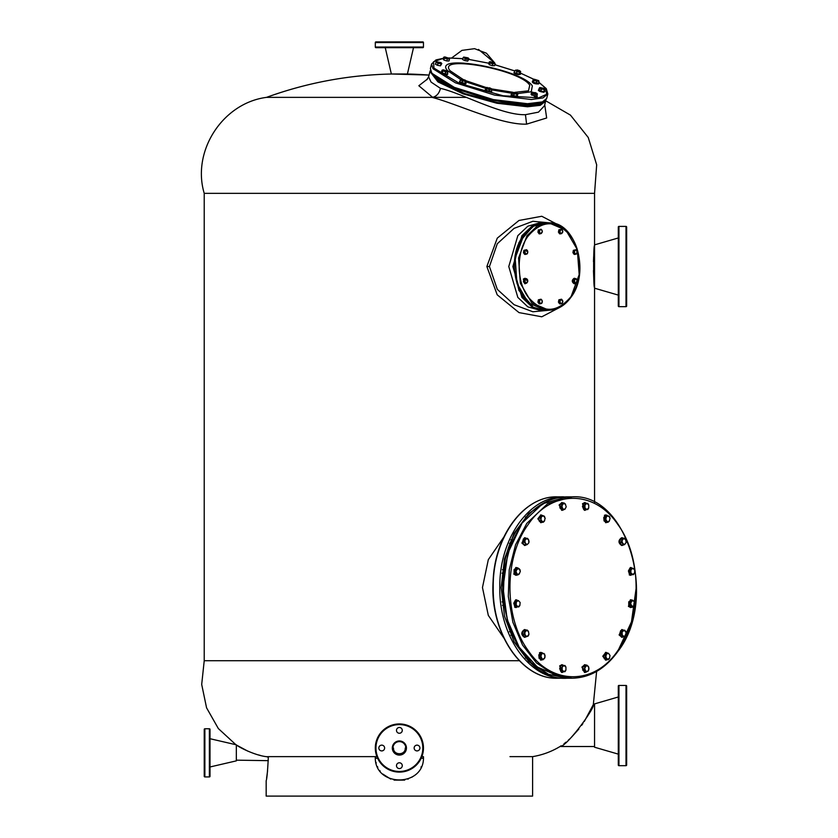 <?xml version="1.0" encoding="UTF-8"?>
<svg xmlns="http://www.w3.org/2000/svg" width="838" height="838" viewBox="0 0 838 838"><rect width="100%" height="100%" fill="white"/><g stroke="black" fill="none" stroke-linecap="round" stroke-linejoin="round"><path stroke-width="1.26" d="M626.007 306.656L626.007 226.407A0.639 0.639 0 0 1 626.646 227.046L626.646 306.017A0.639 0.639 0 0 1 626.007 306.656L618.947 306.656A0.639 0.639 0 0 1 618.297 306.017L618.297 227.046A0.639 0.639 0 0 1 618.947 226.407L618.947 306.656M626.646 303.126L626.646 297.343M594.551 502.496L594.551 288.199L618.297 295.102L618.297 306.017M626.646 293.258L626.646 287.476M618.297 287.476L618.297 293.258L618.297 287.476M626.007 226.407L618.947 226.407M594.551 288.199L594.551 244.864L618.297 237.961L618.297 235.719M618.297 227.046L618.297 229.937M618.297 303.126L618.297 297.343M626.007 765.681L626.007 685.432A0.639 0.639 0 0 1 626.646 686.071L626.646 765.042A0.639 0.639 0 0 1 626.007 765.681L618.947 765.681A0.639 0.639 0 0 1 618.297 765.042L618.297 686.071A0.639 0.639 0 0 1 618.947 685.432L618.947 765.681M626.646 704.611L626.646 698.84M618.297 698.84L618.297 704.611L618.297 698.84M626.007 685.432L618.947 685.432M618.297 754.127L594.551 747.224L594.551 703.889L618.297 696.986M423.462 42.539L375.309 42.539A0.639 0.639 0 0 1 375.948 41.9L422.813 41.9A0.639 0.639 0 0 1 423.462 42.539L423.462 47.033A0.639 0.639 0 0 1 422.813 47.682L375.948 47.682L385.26 47.682L391.356 73.995L407.404 73.995L413.511 47.682L422.813 47.682M375.948 47.682A0.639 0.639 0 0 1 375.309 47.033L423.462 47.033M419.922 47.682L414.15 47.682M396.489 41.9L402.271 41.9L396.489 41.9M413.511 47.682L385.26 47.682M384.621 47.682L378.839 47.682M375.309 42.539L375.309 47.033M384.621 41.9L378.839 41.9M396.489 47.682L402.271 47.682M399.38 723.948A24.072 24.072 0 0 1 423.462 748.03A24.072 24.072 0 0 1 399.38 772.102A24.072 24.072 0 0 1 375.309 748.03A24.072 24.072 0 0 1 399.38 723.948A24.072 24.072 0 0 0 375.309 748.03A24.072 24.072 0 0 0 399.38 772.102M399.38 754.451A6.421 6.421 0 0 0 405.802 748.03A6.421 6.421 0 0 0 399.38 741.609A6.421 6.421 0 0 0 392.959 748.03A6.421 6.421 0 0 0 399.38 754.451A6.421 6.421 0 0 1 392.959 748.03A6.421 6.421 0 0 1 399.38 741.609M399.38 762.79A2.891 2.891 0 0 0 396.489 765.681A2.891 2.891 0 0 0 399.38 768.572A2.891 2.891 0 0 0 402.271 765.681A2.891 2.891 0 0 0 399.38 762.79M381.73 745.139A2.891 2.891 0 0 0 378.839 748.03A2.891 2.891 0 0 0 381.73 750.911A2.891 2.891 0 0 0 384.621 748.03A2.891 2.891 0 0 0 381.73 745.139M399.38 727.478A2.891 2.891 0 0 0 396.489 730.369A2.891 2.891 0 0 0 399.38 733.26A2.891 2.891 0 0 0 402.271 730.369A2.891 2.891 0 0 0 399.38 727.478M417.041 745.139A2.891 2.891 0 0 0 414.15 748.03A2.891 2.891 0 0 0 417.041 750.911A2.891 2.891 0 0 0 419.922 748.03A2.891 2.891 0 0 0 417.041 745.139M204.87 728.767L204.87 776.92A0.639 0.639 0 0 1 204.231 776.271L204.231 729.406A0.639 0.639 0 0 1 204.87 728.767L209.374 728.767A0.639 0.639 0 0 1 210.013 729.406L210.013 776.271A0.639 0.639 0 0 1 209.374 776.92L209.374 728.767M204.87 776.92L209.374 776.92M210.013 738.718L236.337 744.814L236.337 760.862L210.013 766.969M486.679 88.755L486.218 90.525L489.141 91.457L489.602 89.687L486.679 88.755L486.428 87.885L485.527 89.593L486.218 90.525M489.141 91.457L491.361 91.457L491.822 89.687L488.24 88.818L486.428 87.885L487.192 87.424L485.977 87.822L486.49 87.54M486.428 87.885L489.769 87.885L491.581 88.818L489.602 89.687M491.581 88.818L491.822 89.687M539.431 299.826L539.431 300.989L540.479 299.512L538.373 299.826L541.065 299.197L542.27 300.905L541.83 303.23L540.782 303.23M542.27 300.905L542.28 302.068L541.903 300.056L540.479 299.512L541.065 299.197M538.981 302.151L539.431 300.989L539.819 303L541.243 303.545L539.138 303.848L537.933 302.151L538.981 302.151L540.185 303.848M538.373 299.826L537.933 302.151M541.83 303.23L542.28 302.068M526.243 283.202L525.08 283.757L523.719 279.096L525.08 278.3L526.086 278.698M524.871 278.31L523.31 279.096L524.871 283.736M444.14 57.047L443.637 57.33L444.852 56.932L444.088 57.403L445.9 58.335L449.231 58.335L444.852 56.932L444.088 57.403L444.329 58.262L449.482 59.194L449.021 60.965L446.801 60.965L447.251 59.194M444.329 58.262L443.878 60.032L443.176 59.1L444.088 57.403M443.878 60.032L446.801 60.965M449.231 58.335L449.482 59.194M495.541 64.893L494.975 63.552L495.541 64.893M478.519 49.442L494.692 62.934L486.449 53.223L474.559 48.667L461.937 50.385L451.692 57.948M268.359 757.311L266.673 756.693C256.438 755.698 241.428 748.544 237.144 745.527L236.337 745.527M236.337 760.16L268.296 760.663M519.319 660.721L204.221 660.721L201.696 684.457L206.567 707.817L218.351 728.568L235.907 744.72M236.337 744.992L247.922 751.194M266.673 756.693L268.359 756.693M375.309 756.693L376.922 756.693M421.839 756.693L423.462 756.693M509.965 756.641L532.601 756.641C542.385 755.017 551.53 751.644 560.025 746.522C566.509 747.108 595.451 707.419 593.335 704.601L596.614 671.427M394.028 780.094A388.403 388.403 0 0 0 399.38 780.126A388.403 388.403 0 0 1 394.028 780.094L404.733 780.094A388.403 388.403 0 0 1 399.38 780.126A388.403 388.403 0 0 0 404.733 780.094M421.158 758.285L423.4 758.285L423.462 756.662C424.929 787.668 373.842 787.668 375.309 756.641L268.359 756.641C267.626 771.253 266.893 779.267 266.17 780.691L266.17 796.1L532.601 796.1L532.601 756.641M254.05 753.561L256.009 754.2M258.198 754.849L260.304 755.405M210.013 764.277L210.013 755.729M210.013 749.958L210.013 741.41M594.551 704.601L593.335 704.601L584.306 721.455M582.892 723.571L581.666 725.31M578.859 729.029L571.38 737.335M569.589 739.032L568.29 740.205M565.912 742.206L565.388 742.625M564.644 743.212L564.016 743.694M561.156 745.757L560.025 746.522L594.551 746.522M594.551 287.497C593.325 288.796 593.325 244.277 594.551 245.576L594.551 193.337L204.221 193.337L204.221 660.721M375.309 756.662L375.361 758.285L377.603 758.285M375.99 762.318L376.199 763.093M377.509 766.676L377.791 767.273M379.782 770.593L380.169 771.128M382.767 774.04L390.718 779.078M407.802 779.172L408.378 778.952M411.877 777.203L412.443 776.847M421.001 767.21L421.252 766.676M266.589 778.261L267.594 770.792M532.601 796.1L527.783 796.1M594.551 245.576L593.985 251.704M593.671 256.658L593.587 258.513M593.566 259.068L593.482 261.707M593.461 270.527L593.765 278.195M594.414 286.156L594.509 287.088M544.731 104.708L546.659 117.99L526.61 124.139C500.82 125.155 455.924 103.367 431.968 97.365L266.526 97.365C222.761 103.001 191.556 151.06 204.221 193.337M594.551 193.337L596.677 164.824L588.255 137.495L570.458 115.12L545.716 100.78M429.066 75.074A388.403 388.403 0 0 0 406.702 74.006L406.702 73.995A388.403 388.403 0 0 1 429.066 75.074L392.069 74.006C348.933 74.865 307.085 82.658 266.526 97.365L466.347 97.365M431.968 97.365L432.638 97.313C436.65 96.297 439.248 93.311 440.442 88.367C461.235 92.924 501.711 115.55 525.447 114.68L538.457 112.156L544.459 105.777M432.638 97.313L418.832 85.738L427.631 78.908M392.069 73.995L392.069 74.006A388.403 388.403 0 0 0 266.526 97.365A388.403 388.403 0 0 1 392.069 74.006M545.758 100.246L545.632 101.23L540.238 105.337L527.479 106.772L496.892 103.242L463.173 93.877L437.96 81.904L429.988 71.471L428.606 76.845L431.078 82.093L440.442 88.367M544.962 101.042L539.305 104.687L527.207 105.955L497.552 102.582L464.692 93.584L439.604 81.977L430.669 71.628M561.565 229.214L559.931 230.995L559.92 229.832L558.873 229.832L561.565 229.214L562.403 230.062L562.78 232.074L561.743 233.551L562.769 230.911M559.92 229.832L562.403 230.062L562.78 232.074M558.873 229.832L558.433 232.157L559.48 232.157L559.931 230.995L560.318 233.016L561.743 233.551L559.637 233.865L561.282 233.236M559.48 232.157L560.685 233.865M558.433 232.157L559.637 233.865M605.78 514.972L604.449 515.244L605.78 522.629M607.173 522.315L606.063 522.65L605.015 515.244L607.173 515.286M535.409 80.647L536.76 81.516L537.975 81.118L533.837 80.584L533.387 82.354L538.53 83.287L538.991 81.516L537.975 81.118L538.74 80.647L534.361 79.254L533.596 79.715L535.409 80.647M536.76 81.516L536.31 83.287M533.649 79.369L534.361 79.254L533.146 79.652L532.685 81.422L533.387 82.354M537.975 81.118L538.74 80.647L538.991 81.516M533.837 80.584L533.596 79.715M539.777 87.54L544.218 88.357L545.161 89.289L543.82 91.604L544.815 89.163L544.218 88.357L544.815 89.163L542.888 89.163L544.281 89.823M539.756 87.55L542.888 89.163L541.306 89.289L539.211 88.21L540.091 87.676M541.306 89.289L540.845 91.07L538.761 89.991L539.211 88.21M540.845 91.07L543.82 91.604M584.013 506.456L582.483 506.456L583.74 509.535L585.259 509.535L584.013 506.456L585.259 503.387L583.74 503.387L582.483 506.456M586.244 509.535L585.259 509.535L586.851 509.535L584.976 507.996L584.976 504.926L586.851 503.387L587.773 503.387L588.737 504.926L586.851 503.387L585.259 503.387M587.773 509.535L586.851 509.535L588.737 507.996L588.737 504.926L588.737 507.996L587.773 509.535M547.434 673.888L528.883 661.653L514.05 641.699L504.486 616.098L501.187 587.532L504.486 558.956L514.05 533.366L528.883 513.411L547.434 501.166M557.364 496.85L563.943 496.85C529.679 495.593 498.935 539.075 499.825 587.532C498.935 635.979 529.679 679.461 563.943 678.214L557.364 678.214C523.101 679.461 492.356 635.979 493.236 587.532C492.356 539.075 523.101 495.593 557.364 496.85C524.379 495.824 494.609 535.252 493.111 581.279C489.622 631.695 521.1 679.587 557.364 678.214M566.205 506.864L565.367 504.026L566.205 506.864L564.885 509.295L566.205 506.864M564.037 502.947L560.203 504.298L562.518 502.947L564.037 502.947L565.367 504.026L563.22 503.617L561.9 506.058L562.727 508.896L564.885 509.295L561.858 509.975L559.868 507.818L561.397 507.818L563.387 509.975M561.722 504.298L561.397 507.818M560.203 504.298L559.868 507.818M541.243 233.551L542.28 232.074L540.185 233.865L539.138 233.865L537.933 232.157L538.981 232.157L539.431 230.995L539.819 233.016L541.243 233.551M542.27 230.911L542.28 232.074L541.903 230.062L540.479 229.528L539.431 230.995L539.431 229.832L541.065 229.214L542.27 230.911M539.431 229.832L541.065 229.214M538.981 232.157L540.185 233.865M538.373 229.832L537.933 232.157M610.022 655.463L608.482 653.284L610.022 655.463L609.456 658.427L610.022 655.463M606.942 652.833L605.162 655.337L603.643 655.337L605.413 652.833L608.482 653.284L606.387 654.08L605.822 657.055L607.361 659.223L609.456 658.427L608.241 659.684L604.292 658.762L608.241 659.684M605.162 655.337L605.811 658.762M603.643 655.337L604.292 658.762M540.824 656.657L540.657 658.417L542.144 659.097L540.332 654.897L538.803 654.897L539.127 658.417L541.442 659.768L542.972 659.768L542.144 659.097L544.302 658.689L545.129 655.85L543.81 653.42L541.662 653.818L540.824 656.657M540.657 658.417L539.127 658.417M542.972 659.768L544.962 657.61L544.637 654.09L540.793 652.739L538.803 654.897M540.332 654.897L542.322 652.739M518.753 606.932L517.842 606.702L519.853 605.528L520.136 602.48L518.408 600.605L520.136 602.48L519.853 605.528L518.753 606.932L514.741 606.471L516.26 606.471L516.124 604.827L515.307 603.192L513.778 603.192L514.741 606.471M513.778 603.192L515.307 600.375L518.408 600.605L516.407 601.789L516.124 604.827L517.842 606.702L516.26 606.471M515.307 603.192L516.837 600.375M624.614 544.574L626.143 542.406L624.614 544.574L623.063 545.035L621.534 545.035L619.764 542.521L621.293 542.521L624.614 544.574M624.362 538.185L620.413 539.096L624.362 538.185L625.588 539.431L626.143 542.406L625.588 539.431L623.482 538.635L621.953 540.814L623.063 545.035M621.943 539.096L621.293 542.521M620.413 539.096L619.764 542.521M524.934 250.332L526.578 249.714L523.876 250.332L524.934 250.332L524.934 251.494L525.981 250.028L527.406 250.562L526.578 249.714M523.876 250.332L523.436 252.657L524.494 252.657L524.934 251.494L525.321 253.516L526.746 254.05L527.783 252.573L527.406 250.562L527.783 251.41L526.725 251.41M523.436 252.657L524.64 254.364L525.698 254.364L524.494 252.657M527.783 251.41L527.343 253.736L525.698 254.364M584.715 502.632L582.504 503.732L584.715 510.29M586.631 509.535L584.997 510.311L583.07 503.732L584.997 502.611L586.631 503.387M542.364 522.231L541.118 522.65L538.394 518.806L541.118 514.951L542.542 515.517M540.835 514.972L537.828 518.806L540.835 522.629M503.858 537.032L488.313 559.658L482.468 587.532L488.313 615.396L503.858 638.022M561.9 664.764L559.69 665.875L561.9 672.432M563.827 671.667L562.193 672.453L560.266 665.875L562.193 664.744L563.827 665.529M442.474 70.287L442.726 71.146L444.287 71.22L442.024 70.214L441.574 71.995L442.265 72.927L445.188 73.859L445.648 72.078L444.287 71.22L447.628 71.22L443.239 69.816L442.474 70.287M442.726 71.146L442.265 72.927M445.648 72.078L447.869 72.078L447.419 73.859L445.188 73.859M442.024 70.214L443.239 69.816M447.628 71.22L447.869 72.078M584.715 664.764L581.907 667.121L584.715 672.432M586.108 672.118L584.997 672.453L582.473 667.121L584.997 664.744L586.108 665.079M461.455 80.186L462.398 81.118L463.98 80.993L460.303 80.039L459.853 81.82L464.912 83.433L465.362 81.653L463.98 80.993L465.907 80.993L465.31 80.186L462.775 79.38L460.848 79.38L461.455 80.186M462.398 81.118L461.937 82.899M465.362 81.653L466.253 81.118L464.912 83.433M460.303 80.039L460.848 79.38M465.31 80.186L466.253 81.118M560.245 307.158L541.798 316.795L519.005 312.605L497.206 294.819L486.868 266.536L497.269 238.149L518.984 220.467L541.777 216.267L560.245 225.904M549.896 222.898L532.863 221.295L514.123 228.345L497.311 243.722L489.423 266.536L497.332 289.372L514.134 304.728L532.863 311.767L549.896 310.165M539.651 310.186L527.846 306.865L517.832 297.406L508.781 266.536L517.832 235.667L527.846 226.197L539.651 222.877L544.585 222.898L531.931 226.197L521.917 235.667L512.877 266.536L521.917 297.406L531.931 306.865L543.736 310.186L539.651 310.186M532.528 306.258L518.9 290.409L513.778 266.536L518.9 242.653L532.528 226.815M541.997 515.38L540.217 517.884L538.698 517.884L540.468 515.38L541.997 515.38L544.417 516.292L545.15 518.617M545.077 518.01L544.511 520.974L543.296 522.231L541.767 522.231L539.347 521.309L540.866 521.309L540.887 519.602L542.416 521.77L544.511 520.974L545.077 518.01L543.548 515.831L541.442 516.627L540.887 519.602L540.217 517.884M538.698 517.884L539.347 521.309M543.296 522.231L540.866 521.309M561.9 502.632L559.103 504.989L561.9 510.29M563.304 509.975L562.193 510.311L559.669 504.989L562.193 502.611L563.304 502.947M630.626 567.567L629.307 574.962L630.626 575.235M632.344 574.679L629.872 574.962L630.92 567.546L632.491 568.258M629.956 570.94L628.427 570.94L629.956 568.122L633.968 568.593L634.785 570.228L634.502 573.276L633.402 574.679L629.39 574.219L630.909 574.219L630.773 572.574L632.491 574.449L634.502 573.276L634.785 570.228L633.057 568.353L631.056 569.536L630.773 572.574L629.956 570.94L631.475 568.122M628.427 570.94L629.39 574.219M633.402 574.679L630.909 574.219M405.257 748.03C405.623 755.604 393.148 755.604 393.504 748.03M574.428 251.494L573.978 252.657L574.805 253.516L574.418 250.332L573.37 250.332L572.93 252.657L574.124 254.364L575.182 254.364L574.805 253.516L576.23 254.05L577.277 252.573L576.89 250.562L575.476 250.028L574.428 251.494M573.978 252.657L572.93 252.657M575.182 254.364L576.827 253.736L576.89 250.562L576.062 249.714L573.37 250.332M576.062 249.714L574.418 250.332M577.277 252.573L577.267 251.41M574.428 280.489L573.978 281.652L574.805 282.5L574.418 279.326L573.37 279.326L572.93 281.652L574.124 283.349L575.182 283.349L574.805 282.5L576.23 283.045L577.277 281.568L576.89 279.557L575.476 279.012L574.428 280.489M573.978 281.652L572.93 281.652M575.182 283.349L576.827 282.731L576.89 279.557L576.062 278.698L573.37 279.326M574.418 279.326L576.062 278.698M577.277 281.568L577.267 280.405M536.372 94.003L537.137 93.542L535.325 92.609L531.983 92.609L533.796 93.542L537.137 93.542L536.928 96.171L534.696 96.171L535.157 94.401L537.378 94.401M532.046 92.253L532.748 92.138L531.533 92.536L531.083 94.317L534.696 96.171M531.774 95.249L532.235 93.468L535.157 94.401M533.303 94.317L533.764 92.536M532.235 93.468L531.983 92.609M468.149 59.341L465.174 58.796L464.723 60.577L467.698 61.111L468.693 58.67L463.089 57.728L462.628 59.498L464.723 60.577M467.698 61.111L469.029 58.796L468.086 57.864L463.634 57.057L465.174 58.796M469.029 58.796L468.086 57.864L469.029 58.796M466.483 59.498L466.944 57.728M463.089 57.728L463.969 57.183M617.721 650.738C594.456 685.39 551.593 685.39 528.328 650.738C503.827 617.836 503.827 557.218 528.328 524.316C551.593 489.664 594.456 489.664 617.721 524.316C642.222 557.218 642.222 617.836 617.721 650.738M521.519 524.316L507.807 553.321L502.999 587.532L507.179 619.492L519.162 647.219L537.357 667.069L559.365 676.402M511.232 94.401L511.075 95.008L513.401 96.422L517.612 96.684L517.758 96.087L513.558 95.825L511.672 94.139M634.555 605.424L633.863 606.314L634.953 603.653L633.863 600.993L631.695 600.993L630.605 603.653L632.439 607.204L633.863 606.314L628.741 605.424L630.92 607.204L632.439 607.204M630.27 605.424L630.27 601.883L628.741 601.883L630.92 600.102L632.439 600.102L634.607 601.883L634.607 605.424M628.741 601.883L628.741 605.424M632.439 600.102L630.27 601.883M432.398 74.153L452.017 86.943L486.7 98.633L522.064 104.373L543.443 101.765M538.792 82.292L545.842 88.367L546.606 94.317L538.75 97.805L503.041 95.783L459.633 83.486L433.948 68.119L433.56 61.74L443.375 58.346M448.833 58.011L462.838 58.691M468.871 59.435L488.889 63.238L468.871 59.404M494.829 64.725L514.689 70.916M533.858 79.296L520.356 73.053L533.796 79.317M525.866 636.88L525.321 635.623L527.416 636.419L528.956 634.24L528.39 631.276L528.956 634.24L528.296 635.958L524.347 636.88L522.566 634.366L524.096 634.366L524.745 630.941L523.216 630.941L522.566 634.366M523.216 630.941L527.165 630.019L528.39 631.276L526.295 630.48L524.756 632.659L525.321 635.623L524.096 634.366M524.745 630.941L527.165 630.019M515.621 573.182L514.092 573.182L516.271 574.952L517.79 574.952L515.621 573.182L515.621 569.63L514.092 569.63L514.092 573.182M517.79 574.952L519.214 574.061L517.046 574.061L515.957 571.401L517.79 567.86L516.271 567.86L514.092 569.63M517.79 567.86L519.969 569.63L520.304 571.401L519.214 574.061L520.304 571.401L519.214 568.74L515.621 569.63M524.997 538.792L523.467 538.792L522.503 542.071L524.033 542.071L524.997 538.792L527.479 538.331L523.467 538.792M522.503 542.071L524.033 544.889L525.562 544.889L524.85 540.437L526.568 538.562L528.579 539.735L529.029 541.516M525.562 544.889L527.133 544.648L524.033 542.071M527.479 538.331L528.579 539.735L528.862 542.783L527.133 544.648L528.862 542.783L529.008 541.149M624.677 630.176L620.665 630.637L623.765 630.406L622.037 632.271L622.33 635.319L624.331 636.492L626.059 634.628L625.777 631.58L624.677 630.176L623.765 630.406L625.777 631.58L626.216 633.36M622.184 630.637L621.23 633.916L622.749 636.723L625.242 636.262L626.196 632.983M620.665 630.637L619.701 633.916L621.23 633.916M619.701 633.916L621.23 636.723L622.749 636.723M542.228 659.768L541.118 660.103L540.081 652.697L542.228 652.739M540.835 652.425L539.504 652.697L540.835 660.082M559.48 302.151L559.92 299.826L558.873 299.826L558.433 302.151L560.318 303L559.931 300.989L561.565 299.197L558.873 299.826M558.433 302.151L559.637 303.848L560.685 303.848L560.318 303L561.743 303.545L562.78 302.068L562.403 300.056L559.92 299.826M561.565 299.197L562.78 302.068L562.329 303.23L560.685 303.848M559.637 303.848L561.282 303.23M562.78 302.068L562.769 300.905M511.987 92.934L514.071 94.003L513.621 95.783L511.526 94.704L512.866 92.39M514.071 94.003L515.663 93.877L512.531 92.264L516.983 93.07L517.926 94.003L516.585 96.318L517.046 94.547L515.663 93.877L517.591 93.877L516.983 93.07M513.621 95.783L516.585 96.318M517.926 94.003L517.046 94.547M607.917 522.315L607.089 521.645L609.247 521.236L610.074 518.397L608.755 515.967L606.597 516.365L605.769 519.204L605.266 517.444L603.748 517.444L605.738 515.286L609.582 516.648L610.074 518.397L609.247 521.236L607.917 522.315L606.387 522.315L604.072 520.964L605.602 520.964L605.769 519.204L607.089 521.645L605.602 520.964M607.257 515.286L605.266 517.444M603.748 517.444L604.072 520.964M586.024 665.76L584.526 666.44L584.704 668.2L586.841 665.079L583.007 666.44L582.672 669.95L584.201 669.95L584.704 668.2L585.532 671.029L587.689 671.437L589.009 668.996L588.182 666.158L586.024 665.76M584.526 666.44L583.007 666.44M584.201 669.95L586.191 672.118L588.506 670.756L588.831 667.237L586.841 665.079M582.672 669.95L584.662 672.118L586.191 672.118M631.978 607.204L630.92 607.508L628.992 606.377L630.92 599.799L631.978 600.102M630.626 599.819L628.416 606.377L630.626 607.487M492.817 63.908L489.895 62.976L489.434 64.756L492.356 65.689L492.817 63.908L494.022 63.51L489.643 62.117L489.895 62.976M492.356 65.689L494.577 65.689L495.038 63.908L492.985 62.117L489.193 62.043L488.732 63.824L489.434 64.756M489.706 61.761L490.408 61.645L489.643 62.117M494.022 63.51L494.787 63.049L495.038 63.908M436.734 61.897L437.949 63.52L437.488 65.291L435.404 64.212L436.399 61.771L440.861 62.578L441.804 63.52L440.463 65.825L441.458 63.384L440.861 62.578L441.804 63.52L439.531 63.384L440.924 64.055M435.854 62.441L439.531 63.384L437.949 63.52M437.488 65.291L440.463 65.825M485.181 89.687L485.904 91.133L491.55 91.971L491.707 91.363L486.061 90.525L485.558 89.436M516.857 71.691L516.397 73.461L519.371 73.995L519.832 72.225L516.857 71.691L515.915 70.748L514.762 70.612L514.312 72.382L516.397 73.461M519.371 73.995L520.712 71.691L515.915 70.748L515.653 70.067M514.762 70.612L517.235 69.942L519.769 70.748L520.712 71.691L519.832 72.225M524.714 537.776L521.906 543.076L524.714 545.433M526.568 544.742L524.997 545.454L522.483 543.076L524.997 537.755L526.421 538.331M526.421 636.733L524.431 637.299C520.911 634.733 520.911 632.166 524.431 629.6L526.243 630.019M524.997 637.299C521.477 634.733 521.477 632.166 524.997 629.6M526.725 280.405L527.783 280.405L526.746 283.045L524.64 283.349L523.436 281.652L524.494 281.652L524.934 279.326L523.876 279.326L523.436 281.652M525.698 283.349L524.494 281.652M527.783 280.405L527.406 279.557L527.783 281.568L526.746 283.045L525.321 282.5L524.934 280.489L526.578 278.698L527.406 279.557L524.934 279.326M523.876 279.326L526.578 278.698M465.823 82.753L465.928 83.8M466.001 82.931C464.849 83.842 462.723 83.454 459.633 81.778L459.999 81.255M459.559 81.516L459.486 82.386C462.566 84.051 464.692 84.439 465.844 83.538M621.901 629.621L619.104 634.921L621.901 637.278M623.765 636.587L622.184 637.299L619.67 634.921L622.184 629.6L623.619 630.176M527.992 236.232C542.27 219.619 556.558 219.619 570.846 236.232C582.588 252.008 582.588 281.055 570.846 296.83C556.558 313.443 542.27 313.443 527.992 296.83C516.25 281.055 516.25 252.008 527.992 236.232M621.618 545.454L622.184 545.454C618.674 542.888 618.674 540.321 622.184 537.755L621.618 537.755C618.109 540.321 618.109 542.888 621.618 545.454M622.184 537.755L623.43 538.185M623.608 544.889L622.184 545.454M514.867 92.348L528.464 90.829L529.752 85.214C520.157 69.564 435.634 54.261 450.163 70.811L463.089 79.442M466.001 80.741L486.365 87.602M491.634 88.912L512.626 92.222M460.691 79.516L447.45 70.56C431.958 52.909 522.105 69.229 532.35 85.926L531.219 91.792L517.664 93.584M511.913 93.228L491.77 89.886M485.831 88.409L466.054 81.873M544.742 90.923L543.967 91.677C539.4 90.913 537.912 90.148 539.494 89.373M538.31 90.295L538.907 89.425M539.337 89.98C537.755 90.745 539.243 91.51 543.81 92.285L544.993 91.363M564.047 665.529L562.455 665.529L562.172 667.058L564.047 665.529L564.969 665.529L565.933 667.058L564.047 665.529M563.44 665.529L560.936 665.529L559.679 668.598L561.209 668.598L562.172 667.058L562.172 670.128L564.047 671.667L565.933 670.128L565.933 667.058L565.933 670.128L564.969 671.667L562.455 671.667L561.209 668.598M559.679 668.598L560.936 671.667L564.969 671.667M447.565 74.163L447.471 74.53C444.161 74.603 442.076 73.933 441.207 72.529L441.616 71.827M447.544 73.356L447.628 73.922C444.318 73.995 442.234 73.335 441.364 71.921M515.988 567.567L513.778 574.124L515.988 575.235M517.329 574.952L516.271 575.256L514.343 574.124L516.271 567.546L517.329 567.86M520.293 73.325L520.461 73.503C519.309 74.404 517.182 74.016 514.103 72.351L513.945 72.948C517.025 74.624 519.151 75.011 520.314 74.1M520.461 73.503L520.388 74.362M515.988 599.819L514.658 607.215L515.988 607.487M517.695 606.932L515.223 607.215L516.271 599.799L517.842 600.511M605.78 652.425L602.773 656.259L605.78 660.082M607.309 659.684L606.063 660.103L603.339 656.259L606.063 652.404L607.487 652.97M538.656 82.794L538.74 83.36C535.43 83.433 533.345 82.763 532.476 81.359L532.727 81.265M538.677 83.601L538.583 83.957C535.283 84.041 533.188 83.371 532.319 81.967L532.476 81.359M537.053 95.679L534.749 96.244L531.124 94.149M534.749 96.244L534.592 96.841L537.116 96.684L537.263 96.087M575.727 283.202L574.575 283.757C572.082 281.935 572.082 280.122 574.575 278.3L575.58 278.698M574.575 278.3L574.166 278.3C571.673 280.122 571.673 281.935 574.166 283.757L574.575 283.757M399.38 771.463A23.433 23.433 0 0 0 422.813 748.03A23.433 23.433 0 0 0 399.38 724.598A23.433 23.433 0 0 0 375.948 748.03A23.433 23.433 0 0 0 399.38 771.463M399.38 740.96A7.06 7.06 0 0 1 406.44 748.03A7.06 7.06 0 0 1 399.38 755.09A7.06 7.06 0 0 1 392.32 748.03A7.06 7.06 0 0 1 399.38 740.96M526.61 124.139L525.447 114.68M486.868 266.536L489.423 266.536M521.781 523.404L510.572 544.784L504.235 569.84L503.313 596.415L507.88 622.225L517.559 645.061L531.502 662.931L548.513 674.307L567.127 678.214C511.641 682.163 480.572 575.507 521.372 523.572C534.036 506.152 549.278 497.248 567.127 496.85L542.584 503.753L521.781 523.404M572.113 678.214L553.499 674.307L536.488 662.931L522.545 645.061L512.877 622.225L508.299 596.415L509.221 569.84L515.569 544.784L526.777 523.404L547.581 503.753L572.113 496.85C627.599 492.891 658.668 599.558 617.857 651.482C605.204 668.902 589.952 677.806 572.113 678.214L567.127 678.214M636.241 587.532L631.475 621.838L617.878 651.042M431.832 73.262L454.322 87.372L493.435 99.617L530.171 104.038L541.757 102.446L546.669 98.486C541.914 108.301 514.48 105.19 484.982 98.224L457.737 89.415L443.532 82.753C437.96 79.652 434.105 76.687 431.947 73.88L430.407 68.559L431.832 73.262M443.396 58.272L435.97 59.927L431.57 64.034L433.005 68.737L455.484 82.847L494.609 95.092L531.344 99.513L542.93 97.92L547.832 93.961L546.669 98.486M570.678 297.406L560.664 306.865L548.848 310.186L531.701 302.832L520.325 283.234L518.575 258.02L527.018 235.667L537.032 226.197L548.848 222.877L565.922 230.157L577.298 249.577L579.184 274.655L570.94 297.019M545.444 310.186L528.296 302.832L516.92 283.234L515.171 258.02L523.614 235.667L533.628 226.197L545.444 222.877C536.823 223.076 529.459 227.37 523.362 235.771C503.732 260.754 518.649 312.061 545.444 310.186L548.848 310.186C557.469 309.987 564.833 305.692 570.929 297.301C590.56 272.308 575.643 221.002 548.848 222.877L545.444 222.877M545.632 101.23L544.532 105.504M428.606 76.845L426.71 79.82M430.355 70.539L429.988 71.471M605.497 514.951L606.063 514.951M605.497 522.65L606.063 522.65M584.421 502.611L584.997 502.611M584.421 510.311L584.997 510.311M540.552 522.65L541.118 522.65M540.552 514.951L541.118 514.951M561.617 672.453L562.193 672.453M561.617 664.744L562.193 664.744M584.421 672.453L584.997 672.453M584.421 664.744L584.997 664.744M561.617 510.311L562.193 510.311M561.617 502.611L562.193 502.611M630.344 575.256L630.92 575.256M630.344 567.546L630.92 567.546M525.374 517.036L526.526 517.036M572.113 496.85L567.127 496.85M431.57 64.034L430.407 68.559M547.832 93.961L546.282 88.639L538.803 82.218M514.7 70.884L494.829 64.704M462.848 58.66L448.749 57.958M502.454 569.641L503.889 569.641M502.004 573.171L503.439 573.171M502.004 601.894L503.439 601.894M502.454 605.424L503.889 605.424M540.552 652.404L541.118 652.404M540.552 660.103L541.118 660.103M630.344 599.799L630.92 599.799M630.344 607.508L630.92 607.508M524.431 537.755L524.997 537.755M524.431 545.454L524.997 545.454M510.887 539.84L512.248 539.84M509.399 543.37L510.771 543.37M621.618 637.299L622.184 637.299M621.618 629.6L622.184 629.6M509.399 631.684L510.771 631.684M510.887 635.214L512.248 635.214M447.597 74.362L447.754 73.765M515.695 575.256L516.271 575.256M515.695 567.546L516.271 567.546M525.374 658.019L526.526 658.019M515.695 599.799L516.271 599.799M515.695 607.508L516.271 607.508M605.497 652.404L606.063 652.404M605.497 660.103L606.063 660.103M538.719 83.8L538.876 83.192"/></g></svg>
